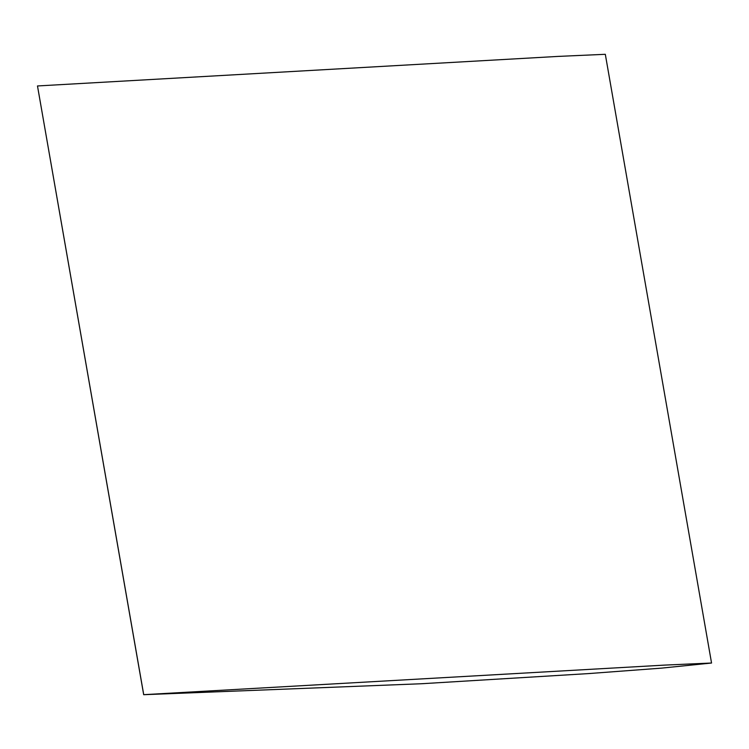 <?xml version="1.0" encoding="UTF-8"?>
<svg xmlns="http://www.w3.org/2000/svg" width="749" height="749" viewBox="0 0 749 749"><rect width="100%" height="100%" fill="white"/><g stroke="black" fill="none" stroke-linecap="round" stroke-linejoin="round"><path stroke-width="1.12" d="M37.487 85.957L143.686 694.697L421.397 683.743L588.442 673.594L661.601 668.117L711.55 663.024L664.457 665.112L143.724 694.669L37.487 85.957L558.22 56.4L605.314 54.303L711.55 663.024"/></g></svg>
